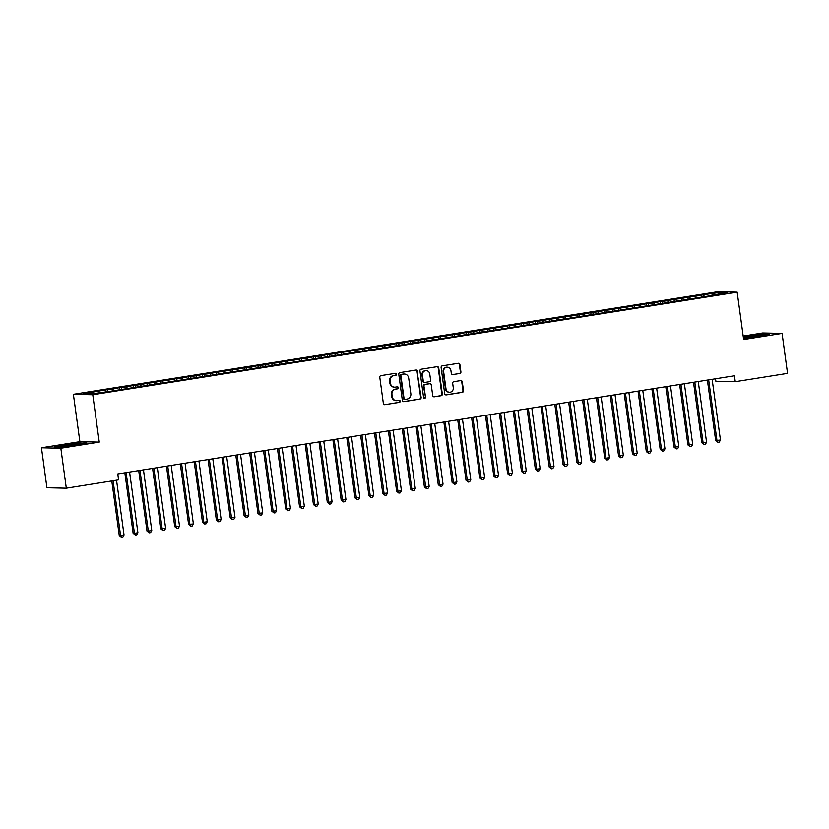 <?xml version="1.0" encoding="UTF-8"?>
<svg xmlns="http://www.w3.org/2000/svg" width="829" height="829" viewBox="0 0 829 829"><rect width="100%" height="100%" fill="white"/><g stroke="black" fill="none" stroke-linecap="round" stroke-linejoin="round"><path stroke-width="1.24" d="M396.5 374.19A1.026 0.964 91.3 0 0 395.412 373.319L380.946 375.62A1.471 1.378 91.3 0 0 379.786 377.299L383.361 403.443A1.471 1.378 91.3 0 0 384.925 404.676L399.391 402.376A1.026 0.964 91.3 0 0 399.277 400.334A1.026 0.964 91.3 0 0 399.112 400.345L397.236 400.645A4.705 4.404 91.3 0 1 392.241 396.687L391.951 394.511A4.705 4.404 91.3 0 1 395.671 389.164L397.537 388.863A1.026 0.964 91.3 0 0 397.423 386.822A1.026 0.964 91.3 0 0 397.257 386.832L395.392 387.133A4.705 4.404 91.3 0 1 390.397 383.174L390.096 380.998A4.705 4.404 91.3 0 1 393.816 375.651L395.692 375.361A1.026 0.964 91.3 0 0 396.5 374.19M394.645 387.184L394.117 387.174A4.705 4.404 91.3 0 1 389.868 383.164L389.568 380.988A4.705 4.404 91.3 0 1 393.288 375.641L395.164 375.34A1.026 0.964 91.3 0 0 395.298 373.34M384.925 404.676L398.863 402.366A1.026 0.964 91.3 0 0 398.998 400.366M396.5 400.687L395.972 400.676A4.705 4.404 91.3 0 1 391.723 396.676L391.423 394.49A4.705 4.404 91.3 0 1 395.143 389.153L397.018 388.853A1.026 0.964 91.3 0 0 397.143 386.853M459.743 373.547A1.471 1.378 91.3 0 0 460.903 371.879L459.898 364.542A1.471 1.378 91.3 0 0 458.344 363.299L442.271 365.858A1.471 1.378 91.3 0 0 441.111 367.527L444.696 393.682A1.471 1.378 91.3 0 0 446.261 394.915L462.323 392.355A1.471 1.378 91.3 0 0 463.484 390.687L462.271 381.827A1.471 1.378 91.3 0 0 460.706 380.594L453.836 381.682A1.471 1.378 91.3 0 0 452.675 383.35L453.276 387.754A3.927 3.679 91.3 0 1 449.546 392.262A3.927 3.679 91.3 0 1 445.992 388.905L443.629 371.693A3.927 3.679 91.3 0 1 447.359 367.185A3.927 3.679 91.3 0 1 450.914 370.532L451.308 373.402A1.471 1.378 91.3 0 0 452.872 374.635L459.225 373.537A1.471 1.378 91.3 0 0 460.385 371.858L459.38 364.532A1.471 1.378 91.3 0 0 458.313 363.309M734.453 375.775L117.791 473.95L118.599 479.877L66.31 488.198L60.838 448.24L99.252 442.116L92.765 394.759L737.168 292.171L743.654 339.527L782.079 333.413L787.55 373.371L735.261 381.703L734.453 375.775M417.557 371.278A1.471 1.378 91.3 0 0 416.003 370.045L399.941 372.604A1.471 1.378 91.3 0 0 398.77 374.273L402.355 400.417A1.471 1.378 91.3 0 0 403.92 401.661L419.982 399.101A1.471 1.378 91.3 0 0 421.142 397.433L417.039 371.268A1.471 1.378 91.3 0 0 415.971 370.045M421.111 369.226L437.173 366.677A1.471 1.378 91.3 0 1 438.728 367.91L442.313 394.055A1.471 1.378 91.3 0 1 441.152 395.723L434.272 396.822A1.471 1.378 91.3 0 1 432.717 395.588L431.267 384.977A1.471 1.378 91.3 0 0 429.702 383.744L425.142 384.469A1.471 1.378 91.3 0 0 423.982 386.138L425.495 397.184A1.026 0.964 91.3 0 1 424.51 398.366A1.026 0.964 91.3 0 1 423.588 397.485L419.94 370.905A1.471 1.378 91.3 0 1 421.111 369.226M92.765 394.759L73.387 394.324L717.779 291.725L737.168 292.171M105.584 391.692L105.335 389.92L83.615 393.723L91.687 393.899L108.806 391.516L711.603 295.549M105.335 389.92L112.744 389.081L113.563 390.76M119.449 389.485L119.21 387.713L112.744 389.081M119.21 387.713L126.619 386.874L127.428 388.552M133.324 387.278L133.075 385.506L126.619 386.874M133.075 385.506L140.484 384.666L141.303 386.345M147.189 385.07L146.951 383.299L140.484 384.666M146.951 383.299L154.36 382.459L155.168 384.138M161.054 382.863L160.816 381.091L154.36 382.459M160.816 381.091L168.225 380.252L169.043 381.931M174.929 380.646L174.691 378.884L168.225 380.252M174.691 378.884L182.09 378.045L182.908 379.713M188.794 378.438L188.556 376.677L182.09 378.045M188.556 376.677L195.965 375.838L196.784 377.506M202.67 376.231L202.431 374.47L195.965 375.838M202.431 374.47L209.83 373.63L210.649 375.299M216.535 374.024L216.296 372.262L209.83 373.63M216.296 372.262L223.706 371.413L224.524 373.091M230.41 371.817L230.172 370.055L223.706 371.413M230.172 370.055L237.571 369.206L238.389 370.884M244.275 369.61L244.037 367.838L237.571 369.206M244.037 367.838L251.446 366.998L252.265 368.677M258.151 367.402L257.902 365.63L251.446 366.998M257.902 365.63L265.311 364.791L266.13 366.47M272.016 365.195L271.777 363.423L265.311 364.791M271.777 363.423L279.186 362.584L280.005 364.263M285.891 362.988L285.642 361.216L279.186 362.584M285.642 361.216L293.051 360.377L293.87 362.055M299.756 360.781L299.518 359.009L293.051 360.377M299.518 359.009L306.927 358.169L307.746 359.848M313.631 358.574L313.383 356.802L306.927 358.169M313.383 356.802L320.792 355.962L321.611 357.641M327.496 356.356L327.258 354.594L320.792 355.962M327.258 354.594L334.667 353.755L335.486 355.423M341.372 354.149L341.123 352.387L334.667 353.755M341.123 352.387L348.532 351.548L349.351 353.216M355.237 351.942L354.999 350.18L348.532 351.548M354.999 350.18L362.408 349.341L363.216 351.009M369.112 349.734L368.864 347.973L362.408 349.341M368.864 347.973L376.273 347.123L377.091 348.802M382.977 347.527L382.739 345.766L376.273 347.123M382.739 345.766L390.148 344.916L390.956 346.595M396.853 345.32L396.604 343.548L390.148 344.916M396.604 343.548L404.013 342.709L404.832 344.387M410.718 343.113L410.479 341.341L404.013 342.709M410.479 341.341L417.889 340.501L418.697 342.18M424.593 340.906L424.344 339.134L417.889 340.501M424.344 339.134L431.754 338.294L432.572 339.973M438.458 338.698L438.22 336.926L431.754 338.294M438.22 336.926L445.629 336.087L446.437 337.766M452.333 336.491L452.085 334.719L445.629 336.087M452.085 334.719L459.494 333.88L460.313 335.558M466.199 334.284L465.96 332.512L459.494 333.88M465.96 332.512L473.369 331.673L474.178 333.351M480.074 332.066L479.825 330.305L473.369 331.673M479.825 330.305L487.234 329.465L488.053 331.134M493.939 329.859L493.701 328.097L487.234 329.465M493.701 328.097L501.11 327.258L501.918 328.926M507.814 327.652L507.566 325.89L501.11 327.258M507.566 325.89L514.975 325.051L515.793 326.719M521.679 325.445L521.441 323.683L514.975 325.051M521.441 323.683L528.85 322.833L529.658 324.512M535.544 323.237L535.306 321.476L528.85 322.833M535.306 321.476L542.715 320.626L543.534 322.305M549.42 321.03L549.181 319.258L542.715 320.626M549.181 319.258L556.58 318.419L557.399 320.098M563.285 318.823L563.046 317.051L556.58 318.419M563.046 317.051L570.456 316.212L571.274 317.89M577.16 316.616L576.922 314.844L570.456 316.212M576.922 314.844L584.321 314.004L585.139 315.683M591.025 314.409L590.787 312.637L584.321 314.004M590.787 312.637L598.196 311.797L599.015 313.476M604.901 312.201L604.662 310.429L598.196 311.797M604.662 310.429L612.061 309.59L612.88 311.269M618.766 309.994L618.527 308.222L612.061 309.59M618.527 308.222L625.936 307.383L626.755 309.062M632.641 307.777L632.392 306.015L625.936 307.383M632.392 306.015L639.801 305.176L640.62 306.844M646.506 305.569L646.268 303.808L639.801 305.176M646.268 303.808L653.677 302.968L654.495 304.637M660.381 303.362L660.133 301.601L653.677 302.968M660.133 301.601L667.542 300.761L668.361 302.43M674.246 301.155L674.008 299.393L667.542 300.761M674.008 299.393L681.417 298.544L682.236 300.222M688.122 298.948L687.873 297.186L681.417 298.544M687.873 297.186L695.282 296.336L696.101 298.015M701.987 296.741L701.748 294.969L695.282 296.336M701.748 294.969L718.867 292.585L726.929 292.772L711.676 295.197M703.603 295.02L704.349 296.544M718.867 292.585L718.266 294.15M689.738 297.228L690.484 298.751M675.863 299.435L676.609 300.958M661.998 301.642L662.744 303.165M648.123 303.849L648.869 305.383M634.258 306.056L635.004 307.59M620.382 308.264L621.128 309.797M606.517 310.471L607.263 312.005M592.652 312.678L593.388 314.212M578.777 314.885L579.523 316.419M564.912 317.092L565.647 318.626M551.036 319.31L551.782 320.833M537.171 321.517L537.917 323.041M523.296 323.724L524.042 325.248M509.431 325.932L510.177 327.455M495.555 328.139L496.302 329.673M481.69 330.346L482.437 331.88M467.815 332.553L468.561 334.087M453.95 334.761L454.696 336.294M440.075 336.968L440.821 338.501M426.21 339.175L426.956 340.709M412.334 341.382L413.08 342.916M398.469 343.6L399.215 345.123M384.594 345.807L385.34 347.33M370.729 348.014L371.475 349.537M356.853 350.221L357.6 351.745M342.988 352.429L343.734 353.962M329.113 354.636L329.859 356.169M315.248 356.843L315.994 358.377M301.373 359.05L302.119 360.584M287.508 361.257L288.254 362.791M273.632 363.465L274.378 364.998M259.767 365.672L260.513 367.206M245.902 367.889L246.638 369.413M232.027 370.097L232.773 371.62M218.162 372.304L218.897 373.827M204.286 374.511L205.032 376.034M190.421 376.718L191.167 378.252M176.546 378.926L177.292 380.459M162.681 381.133L163.427 382.666M148.805 383.34L149.552 384.874M134.94 385.547L135.687 387.081M121.065 387.754L121.811 389.288M107.2 389.962L107.946 391.495M715.541 378.791L715.873 381.257L735.261 381.703M782.079 333.413L762.69 332.978L743.188 336.077M99.252 442.116L79.874 441.681L41.45 447.795L60.838 448.24M41.45 447.795L46.921 487.763L66.31 488.198M79.874 441.681L73.387 394.324M98.879 391.288L99.542 392.656M80.89 442.748L64.579 444.821L54.123 447.018L59.957 447.142L76.258 445.08L86.724 442.883L80.941 443.121M743.499 338.356L769.405 334.201L763.571 334.066L743.302 336.957M403.422 401.64L419.453 399.091A1.471 1.378 91.3 0 0 420.624 397.412L417.039 371.268M401.713 374.397A1.026 0.964 91.3 0 0 400.894 375.568L404.044 398.521A1.026 0.964 91.3 0 0 405.132 399.381L407.112 399.07A4.705 4.404 91.3 0 0 410.832 393.723L408.676 378.034A4.705 4.404 91.3 0 0 403.682 374.086L401.184 374.387A1.026 0.964 91.3 0 0 400.376 375.558L400.894 375.568M404.614 399.371A1.026 0.964 91.3 0 1 403.516 398.511L400.376 375.558M404.428 374.034L403.91 374.024A4.705 4.404 91.3 0 0 403.163 374.066L403.682 374.086M401.184 374.387L403.163 374.066M433.785 396.801L440.624 395.713A1.471 1.378 91.3 0 0 441.795 394.044L438.209 367.9A1.471 1.378 91.3 0 0 437.142 366.677M429.64 383.744A1.471 1.378 91.3 0 0 429.173 383.734L424.614 384.459A1.471 1.378 91.3 0 0 423.453 386.127L425.495 397.184M424.251 398.314A1.026 0.964 91.3 0 0 424.966 397.174M429.754 373.972A3.927 3.679 91.3 0 0 426.199 370.625A3.927 3.679 91.3 0 0 422.469 375.133L423.298 381.205A1.471 1.378 91.3 0 0 424.862 382.438L429.422 381.713A1.471 1.378 91.3 0 0 430.583 380.045L429.754 373.972M426.199 370.625L425.681 370.615A3.927 3.679 91.3 0 0 421.951 375.122L422.469 375.133M424.635 382.449L424.106 382.438A1.471 1.378 91.3 0 1 422.78 381.195L421.951 375.122M452.375 374.625L459.225 373.537M447.359 367.185L446.841 367.174A3.927 3.679 91.3 0 0 443.111 371.682L443.629 371.693M449.546 392.262L449.017 392.241A3.927 3.679 91.3 0 1 445.463 388.894L443.111 371.682M445.764 394.894L461.794 392.345A1.471 1.378 91.3 0 0 462.955 390.677L461.743 381.817A1.471 1.378 91.3 0 0 460.675 380.594M111.78 480.955L119.252 535.493L120.568 535.524L124.029 534.964L116.526 480.198M113.065 480.758L120.568 535.524L121.48 537.275L119.252 535.493M124.029 534.964L122.858 537.047L121.48 537.275M124.847 472.831L133.127 533.285L134.433 533.316L137.904 532.757L129.583 472.074M126.122 472.623L134.433 533.316L135.345 535.057L133.127 533.285M137.904 532.757L136.733 534.84L135.345 535.057M138.712 470.623L146.992 531.078L148.308 531.109L151.769 530.55L143.458 469.867M139.987 470.416L148.308 531.109L149.21 532.85L146.992 531.078M151.769 530.55L150.598 532.632L149.21 532.85M71.201 445.722A9.73 0.57 -7.8 0 0 80.061 443.992A9.73 0.57 -7.8 0 0 76.569 443.961A9.73 0.57 -7.8 0 0 65.864 445.36A9.73 0.57 -7.8 0 0 60.88 446.613A9.73 0.57 -7.8 0 0 64.361 446.53A9.73 0.57 -7.8 0 0 66.703 446.292M55.605 447.049L64.807 445.121L80.6 443.111L85.128 443.214M753.882 337.04A9.73 0.57 -7.8 0 0 762.742 335.299A9.73 0.57 -7.8 0 0 759.25 335.279A9.73 0.57 -7.8 0 0 748.546 336.678A9.73 0.57 -7.8 0 0 743.561 337.931A9.73 0.57 -7.8 0 0 747.043 337.838A9.73 0.57 -7.8 0 0 749.385 337.61M743.354 337.299L763.281 334.429L767.809 334.533M152.588 468.416L160.867 528.871L165.645 528.342L157.323 467.66M153.862 468.209L162.173 528.892L163.085 530.643L160.867 528.871M165.645 528.342L164.474 530.425L163.085 530.643M166.453 466.209L174.732 526.653L179.51 526.135L171.199 465.452M167.727 466.002L176.049 526.684L176.95 528.436L174.732 526.653M179.51 526.135L178.339 528.218L176.95 528.436M180.318 464.002L188.608 524.446L193.385 523.928L185.064 463.245M181.603 463.794L189.914 524.477L190.825 526.228L188.608 524.446M193.385 523.928L192.214 526.011L190.825 526.228M194.193 461.784L202.473 522.239L203.779 522.27L207.25 521.721L198.939 461.038M195.468 461.587L203.779 522.27L204.69 524.021L202.473 522.239M207.25 521.721L206.079 523.804L204.69 524.021M208.058 459.577L216.348 520.032L221.125 519.514L212.804 458.82M209.343 459.38L217.654 520.063L218.566 521.814L216.348 520.032M221.125 519.514L219.954 521.596L218.566 521.814M221.934 457.37L230.213 517.824L234.99 517.306L226.68 456.613M223.208 457.173L231.519 517.856L232.431 519.607L230.213 517.824M234.99 517.306L233.819 519.379L232.431 519.607M235.799 455.162L244.089 515.617L248.866 515.099L240.545 454.406M237.084 454.966L245.394 515.648L246.306 517.4L244.089 515.617M248.866 515.099L247.695 517.172L246.306 517.4M249.674 452.955L257.954 513.41L262.731 512.892L254.42 452.199M250.949 452.748L259.259 513.441L260.171 515.192L257.954 513.41M262.731 512.892L261.56 514.964L260.171 515.192M263.539 450.748L271.819 511.203L273.135 511.234L276.606 510.674L268.285 449.992M264.824 450.541L273.135 511.234L274.047 512.985L271.819 511.203M276.606 510.674L275.435 512.757L274.047 512.985M277.414 448.541L285.694 508.996L287 509.027L290.471 508.467L282.161 447.784M278.689 448.334L287 509.027L287.912 510.768L285.694 508.996M290.471 508.467L289.3 510.55L287.912 510.768M291.28 446.334L299.559 506.788L300.875 506.82L304.336 506.26L296.026 445.577M292.564 446.126L300.875 506.82L301.787 508.56L299.559 506.788M304.336 506.26L303.176 508.343L301.787 508.56M305.155 444.126L313.435 504.581L318.212 504.053L309.901 443.37M306.429 443.919L314.74 504.602L315.652 506.353L313.435 504.581M318.212 504.053L317.041 506.136L315.652 506.353M319.02 441.919L327.3 502.364L332.077 501.846L323.766 441.163M320.305 441.712L328.616 502.395L329.527 504.146L327.3 502.364M332.077 501.846L330.916 503.928L329.527 504.146M332.895 439.712L341.175 500.156L345.952 499.638L337.641 438.955M334.17 439.505L342.481 500.188L343.393 501.939L341.175 500.156M345.952 499.638L344.781 501.721L343.393 501.939M346.76 437.494L355.04 497.949L356.356 497.98L359.817 497.431L351.506 436.748M348.045 437.297L356.356 497.98L357.268 499.732L355.04 497.949M359.817 497.431L358.656 499.514L357.268 499.732M360.636 435.287L368.915 495.742L373.692 495.224L365.382 434.531M361.91 435.09L370.221 495.773L371.133 497.524L368.915 495.742M373.692 495.224L372.522 497.307L371.133 497.524M374.501 433.08L382.78 493.535L387.557 493.017L379.247 432.323M375.786 432.883L384.096 493.566L385.008 495.317L382.78 493.535M387.557 493.017L386.387 495.1L385.008 495.317M388.376 430.873L396.656 491.328L401.433 490.809L393.122 430.116M389.651 430.676L397.961 491.359L398.873 493.11L396.656 491.328M401.433 490.809L400.262 492.882L398.873 493.11M402.241 428.666L410.521 489.12L415.298 488.602L406.987 427.909M403.516 428.458L411.837 489.151L412.749 490.903L410.521 489.12M415.298 488.602L414.127 490.675L412.749 490.903M416.117 426.458L424.396 486.913L425.702 486.944L429.173 486.385L420.863 425.702M417.391 426.251L425.702 486.944L426.614 488.695L424.396 486.913M429.173 486.385L428.002 488.468L426.614 488.695M429.982 424.251L438.261 484.706L439.577 484.737L443.038 484.177L434.728 423.495M431.256 424.044L439.577 484.737L440.489 486.478L438.261 484.706M443.038 484.177L441.867 486.26L440.489 486.478M443.857 422.044L452.137 482.499L453.442 482.53L456.914 481.97L448.603 421.287M445.132 421.837L453.442 482.53L454.354 484.271L452.137 482.499M456.914 481.97L455.743 484.053L454.354 484.271M457.722 419.837L466.002 480.292L470.779 479.763L462.468 419.08M458.997 419.629L467.318 480.312L468.23 482.063L466.002 480.292M470.779 479.763L469.608 481.846L468.23 482.063M471.597 417.629L479.877 478.074L484.654 477.556L476.343 416.873M472.872 417.422L481.183 478.105L482.095 479.856L479.877 478.074M484.654 477.556L483.483 479.639L482.095 479.856M485.462 415.422L493.742 475.867L498.519 475.349L490.208 414.666M486.737 415.215L495.058 475.898L495.96 477.649L493.742 475.867M498.519 475.349L497.348 477.431L495.96 477.649M499.338 413.205L507.617 473.66L508.923 473.691L512.395 473.141L504.073 412.459M500.612 413.008L508.923 473.691L509.835 475.442L507.617 473.66M512.395 473.141L511.224 475.224L509.835 475.442M513.203 410.997L521.482 471.452L526.26 470.934L517.949 410.241M514.477 410.801L522.798 471.483L523.7 473.235L521.482 471.452M526.26 470.934L525.089 473.017L523.7 473.235M527.068 408.79L535.358 469.245L540.135 468.727L531.814 408.034M528.353 408.593L536.664 469.276L537.575 471.027L535.358 469.245M540.135 468.727L538.964 470.81L537.575 471.027M540.943 406.583L549.223 467.038L554 466.52L545.689 405.827M542.218 406.386L550.539 467.069L551.44 468.82L549.223 467.038M554 466.52L552.829 468.592L551.44 468.82M554.808 404.376L563.098 464.831L567.875 464.313L559.554 403.619M556.093 404.169L564.404 464.862L565.316 466.613L563.098 464.831M567.875 464.313L566.704 466.385L565.316 466.613M568.684 402.169L576.963 462.623L578.269 462.655L581.74 462.095L573.43 401.412M569.958 401.961L578.269 462.655L579.181 464.406L576.963 462.623M581.74 462.095L580.569 464.178L579.181 464.406M582.549 399.961L590.839 460.416L592.144 460.447L595.616 459.888L587.295 399.205M583.834 399.754L592.144 460.447L593.056 462.188L590.839 460.416M595.616 459.888L594.445 461.971L593.056 462.188M596.424 397.754L604.704 458.209L606.009 458.24L609.481 457.681L601.17 396.998M597.699 397.547L606.009 458.24L606.921 459.981L604.704 458.209M609.481 457.681L608.31 459.763L606.921 459.981M610.289 395.547L618.579 456.002L623.356 455.473L615.035 394.791M611.574 395.34L619.885 456.023L620.797 457.774L618.579 456.002M623.356 455.473L622.185 457.556L620.797 457.774M624.164 393.34L632.444 453.784L637.221 453.266L628.91 392.583M625.439 393.133L633.75 453.815L634.662 455.567L632.444 453.784M637.221 453.266L636.05 455.349L634.662 455.567M638.029 391.133L646.309 451.577L651.097 451.059L642.776 390.376M639.314 390.925L647.625 451.608L648.537 453.359L646.309 451.577M651.097 451.059L649.926 453.142L648.537 453.359M651.905 388.915L660.185 449.37L661.49 449.401L664.962 448.852L656.651 388.169M653.179 388.718L661.49 449.401L662.402 451.152L660.185 449.37M664.962 448.852L663.791 450.935L662.402 451.152M665.77 386.708L674.05 447.163L678.827 446.644L670.516 385.951M667.055 386.511L675.366 447.194L676.277 448.945L674.05 447.163M678.827 446.644L677.666 448.727L676.277 448.945M679.645 384.501L687.925 444.955L692.702 444.437L684.391 383.744M680.92 384.304L689.231 444.986L690.142 446.738L687.925 444.955M692.702 444.437L691.531 446.52L690.142 446.738M693.51 382.293L701.79 442.748L706.567 442.23L698.256 381.537M694.795 382.096L703.106 442.779L704.018 444.531L701.79 442.748M706.567 442.23L705.406 444.303L704.018 444.531M707.386 380.086L715.665 440.541L720.442 440.023L712.132 379.33M708.66 379.879L716.971 440.572L717.883 442.323L715.665 440.541M720.442 440.023L719.271 442.095L717.883 442.323M393.288 375.641L393.816 375.651M389.568 380.988L390.096 380.998M389.868 383.164L390.397 383.174M397.018 388.853L397.537 388.863M395.143 389.153L395.671 389.164M391.423 394.49L391.951 394.511M391.723 396.676L392.241 396.687M398.863 402.366L399.391 402.376M395.164 375.34L395.692 375.361M420.624 397.412L421.142 397.433M419.453 399.091L419.982 399.101M403.516 398.511L404.044 398.521M438.209 367.9L438.728 367.91M441.795 394.044L442.313 394.055M440.624 395.713L441.152 395.723M429.173 383.734L429.702 383.744M424.614 384.459L425.142 384.469M423.453 386.127L423.982 386.138M422.78 381.195L423.298 381.205M445.463 388.894L445.992 388.905M461.743 381.817L462.271 381.827M462.955 390.677L463.484 390.687M461.794 392.345L462.323 392.355M459.38 364.532L459.898 364.542M460.385 371.858L460.903 371.879M404.448 399.381L404.977 399.391M429.412 383.713L429.93 383.734"/></g></svg>
